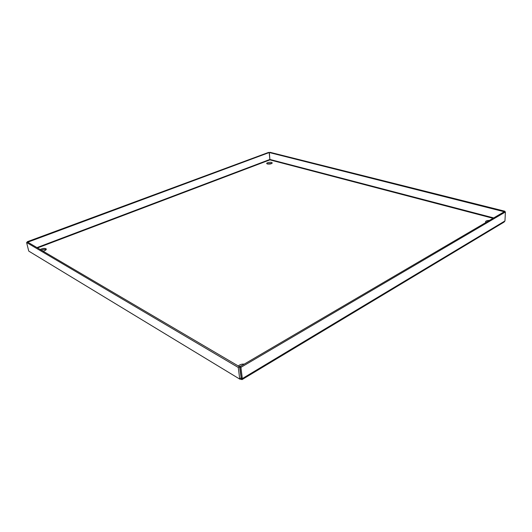<?xml version="1.0" encoding="UTF-8"?>
<svg xmlns="http://www.w3.org/2000/svg" width="532" height="532" viewBox="0 0 532 532"><rect width="100%" height="100%" fill="white"/><g stroke="black" fill="none" stroke-linecap="round" stroke-linejoin="round"><path stroke-width="0.8" d="M266.007 351.359L267.589 350.428M472.463 230.363L473.413 229.804M241.601 365.664L239.373 366.608M238.343 366.003C239.752 364.586 241.721 363.954 244.261 364.101M46.131 249.681C44.881 249.222 43.252 249.368 41.243 250.107M40.193 249.488C42.587 248.338 44.555 248.105 46.098 248.79C46.63 249.668 45.626 250.466 43.079 251.184M271.905 163.424L267.124 163.876M267.443 163.989L266.845 163.696C265.707 162.706 271.227 161.708 272.111 162.732C271.918 163.816 270.369 164.235 267.443 163.989M487.239 221.704L485.749 222.336M485.909 222.482L485.716 222.303C485.177 221.139 486.408 220.514 489.413 220.428M29.858 251.782L239.772 379.117L241.395 379.389L239.553 366.714L27.671 242.127L26.6 242.519L238.263 367.466L239.553 366.714M240.969 377.933L239.693 378.698L238.263 367.466M28.662 250.798L26.6 242.519M242.293 379.456L504.077 222.083L504.968 220.933L505.4 211.982L240.93 367.339L239.832 366.701L241.275 377.966M241.395 379.389L241.994 379.629L242.333 378.578L240.93 367.339M504.968 220.933L242.333 378.578L241.249 377.919M505.4 211.982L504.296 211.709L239.832 366.701M27.358 242.24L27.232 241.747L268.574 152.405L269.185 152.558L269.917 159.873L269.338 152.551L504.243 211.743M269.338 152.551L270.003 152.298L504.908 211.237L504.243 211.63M504.881 211.856L504.908 211.237M27.77 242.186L269.185 152.558M27.232 241.747L27.737 242.047M493.031 218.306L269.917 159.873L37.533 247.925M269.977 159.467L493.689 217.921M36.974 247.599L269.83 159.474M46.098 248.79L46.257 249.461M272.111 162.732L272.151 163.191M239.772 379.117L28.821 251.151M241.315 378.757L241.774 379.143L241.435 378.033"/></g></svg>
